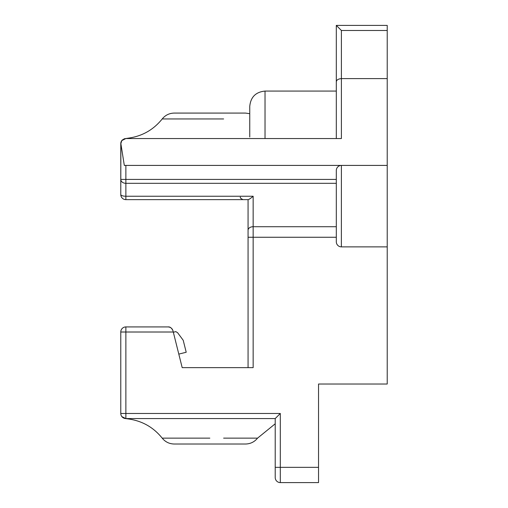 <?xml version="1.0" encoding="UTF-8"?>
<svg xmlns="http://www.w3.org/2000/svg" width="508" height="508" viewBox="0 0 508 508"><rect width="100%" height="100%" fill="white"/><g stroke="black" fill="none" stroke-linecap="round" stroke-linejoin="round"><path stroke-width="0.76" d="M387.223 246.875L341.401 246.875A5.093 5.093 0 0 1 341.363 246.869A5.093 5.093 0 0 1 336.309 241.783L336.309 170.504A5.093 5.093 0 0 1 341.401 165.411L387.223 165.411L387.223 384.016L318.535 384.016L318.535 482.6L280.308 482.6L280.308 413.468L275.215 418.56L275.215 477.507A5.093 5.093 0 0 0 280.308 482.6M387.223 30.493L387.223 78.594L341.401 78.594L341.401 30.493L387.223 30.493L387.223 25.4L336.309 25.4L336.309 138.538M387.223 165.411L387.223 78.594M173.336 332.238L175.806 331.622L177.609 332.708L183.21 340.265L186.207 352.254L178.797 354.101M280.308 413.468L125.87 413.468L125.87 418.56A5.093 5.093 0 0 1 120.777 413.468L120.79 413.849L120.777 413.48L125.87 413.468L125.87 332.01L173.279 332.01L172.968 330.772C172.193 328.371 170.542 327.089 168.027 326.917L125.87 326.917L125.87 332.01L120.777 332.01L120.777 413.468L120.777 332.01A5.093 5.093 0 0 1 125.87 326.917M173.279 332.01L182.188 367.646L253.149 367.646L253.149 237.261L336.309 237.261M172.968 330.772C171.704 327.971 170.053 326.688 168.027 326.917M223.622 367.646L248.063 367.646L248.063 199.638L248.063 367.646M341.401 384.016L336.309 384.016M265.03 138.538L265.03 91.078L336.309 91.078L336.309 81.998C336.417 80.042 338.112 78.911 341.401 78.594L341.401 138.538L125.87 138.538L121.78 140.595L120.866 143.631L124.314 165.411L341.363 165.411M120.79 413.849L120.777 413.48A5.093 5.093 0 0 0 125.87 418.56L275.215 418.56L275.215 467.328L318.535 467.328M121.818 416.554L124.587 418.414L128.543 418.973L125.876 418.56M275.215 418.56L125.87 418.56A5.093 5.093 0 0 1 120.777 413.468L120.777 390.385M341.401 30.493L336.309 25.4M120.866 143.631L120.777 194.545L120.777 143.631A5.093 5.093 0 0 1 121.78 140.595M336.309 179.413L125.87 179.413L125.87 183.312A5.093 3.905 180 0 1 120.777 179.413L125.87 179.413L125.87 165.411M248.063 199.638L248.241 199.638C249.314 199.288 250.952 198.158 253.149 196.234L125.87 196.234L125.87 183.312L336.309 183.312M120.777 194.545A5.093 5.093 0 0 0 125.87 199.638A5.093 5.093 0 0 1 120.777 194.545A5.093 1.695 0 0 0 125.87 196.234L125.87 199.638A5.093 5.093 0 0 1 120.777 194.545A5.093 5.093 0 0 0 125.87 199.638L248.241 199.638M196.126 438.144L162.198 438.144C165.31 441.954 169.323 443.909 174.238 444.017L245.516 444.017C250.431 443.909 254.438 441.954 257.55 438.144L223.622 438.144M125.774 418.573L121.85 416.598L125.774 418.573M341.401 78.594C338.112 78.911 336.417 80.042 336.309 81.998M122.498 139.814L122.117 140.189M265.03 91.078C255.753 91.986 250.66 97.072 249.758 106.35L249.758 136.989M125.87 138.538L128.543 138.125C142.284 136.157 153.499 129.769 162.204 118.955C165.31 115.151 169.323 113.189 174.238 113.081L245.516 113.081L249.758 113.684M223.622 118.955L162.204 118.955M120.777 143.618L120.79 143.256M121.85 140.5L125.774 138.532M341.363 246.869L341.401 165.411M248.063 237.261L253.149 237.261L253.149 196.234M336.309 226.714L253.149 226.714A5.093 3.518 180 0 0 248.063 230.232M128.562 418.979C142.291 420.948 153.499 427.336 162.198 438.144L209.829 438.144M257.55 438.144L275.215 423.786M120.974 414.852L120.777 413.468M240.424 197.091C239.878 197.637 240.722 198.488 242.97 199.638M128.543 138.125L124.282 138.779L121.818 140.545"/></g></svg>

